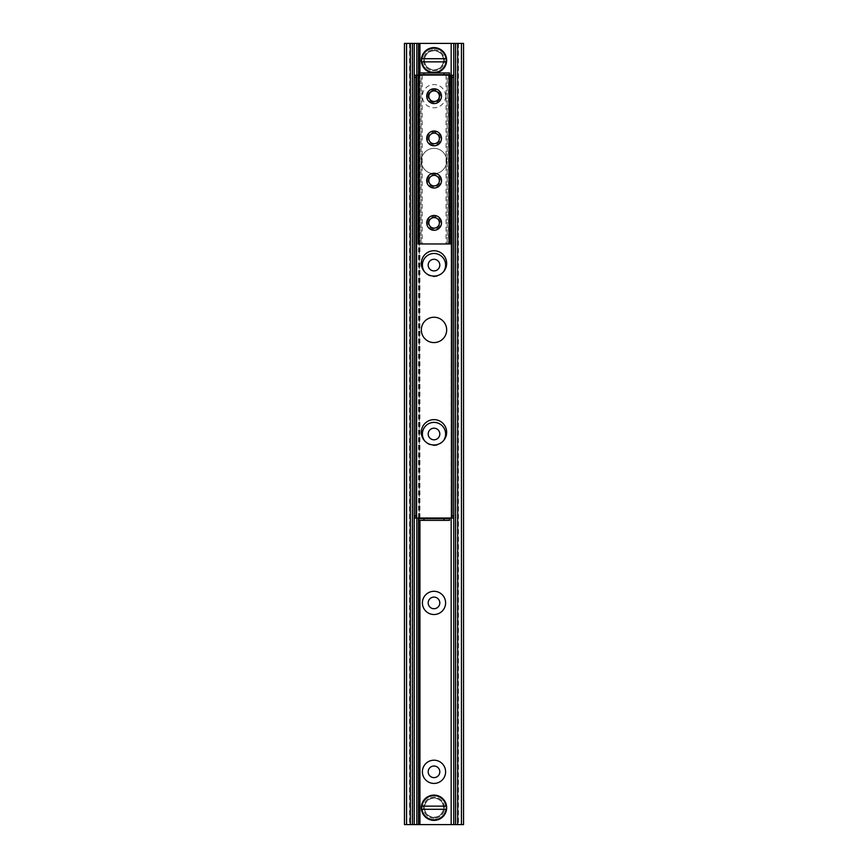 <?xml version="1.0" encoding="UTF-8"?>
<svg xmlns="http://www.w3.org/2000/svg" width="868" height="868" viewBox="0 0 868 868"><rect width="100%" height="100%" fill="white"/><g stroke="black" fill="none" stroke-linecap="round" stroke-linejoin="round"><path stroke-width="0.65" stroke-dasharray="4.34 3.25" d="M419.233 72.955L419.233 520.355L419.222 72.955M419.211 72.955L419.211 520.355M443.7 807.707A9.7 9.7 0 0 1 429.15 816.104A9.7 9.7 0 0 1 429.15 799.309A9.7 9.7 0 0 1 443.7 807.707A9.7 9.7 0 0 0 429.15 799.309A9.7 9.7 0 0 0 429.15 816.104A9.7 9.7 0 0 0 443.7 807.707M443.7 60.293A9.7 9.7 0 0 1 429.15 68.691A9.7 9.7 0 0 1 429.15 51.896A9.7 9.7 0 0 1 443.7 60.293A9.7 9.7 0 0 0 429.15 51.896A9.7 9.7 0 0 0 429.15 68.691A9.7 9.7 0 0 0 443.7 60.293M439.805 771.815A5.805 5.805 0 0 0 431.092 766.791A5.805 5.805 0 0 0 431.092 776.849A5.805 5.805 0 0 0 439.805 771.815M439.805 602.913A5.805 5.805 0 0 0 431.092 597.878A5.805 5.805 0 0 0 431.092 607.936A5.805 5.805 0 0 0 439.805 602.913M443.45 440.738A11.609 11.609 0 0 1 424.55 440.738M439.805 434A5.805 5.805 0 0 0 431.092 428.976A5.805 5.805 0 0 0 431.092 439.024A5.805 5.805 0 0 0 439.805 434M443.45 271.836A11.609 11.609 0 0 1 424.55 271.836M439.805 265.087A5.805 5.805 0 0 0 431.092 260.064A5.805 5.805 0 0 0 431.092 270.122A5.805 5.805 0 0 0 439.805 265.087M445.609 96.185A11.609 11.609 0 0 1 428.195 106.243A11.609 11.609 0 0 1 428.195 86.127A11.609 11.609 0 0 1 445.609 96.185M439.805 96.185A5.805 5.805 0 0 0 431.092 91.151A5.805 5.805 0 0 0 431.092 101.209A5.805 5.805 0 0 0 439.805 96.185A5.805 5.805 0 0 0 431.092 91.151A5.805 5.805 0 0 0 431.092 101.209A5.805 5.805 0 0 0 439.805 96.185M406.549 824.6L404.445 824.6L404.445 43.4L463.555 43.4L463.555 824.6L406.549 824.6L406.549 43.4M412.43 824.6L409.577 824.6L412.43 824.6M412.05 43.4L410.336 43.4L412.05 43.4L412.05 824.6M410.336 43.4L409.577 43.4L410.336 43.4L410.336 824.6L410.336 43.4M455.57 824.6L458.423 824.6L455.57 824.6M457.664 43.4L455.57 43.4L458.423 43.4L457.664 43.4L457.664 824.6L457.664 43.4M421.327 329.905A12.673 12.673 0 0 0 440.336 340.885A12.673 12.673 0 0 0 440.336 318.936A12.673 12.673 0 0 0 421.327 329.905M421.327 161.003A12.673 12.673 0 0 1 440.336 150.034A12.673 12.673 0 0 1 440.336 171.972A12.673 12.673 0 0 1 421.327 161.003A12.673 12.673 0 0 0 440.336 171.972A12.673 12.673 0 0 0 440.336 150.034A12.673 12.673 0 0 0 421.327 161.003M421.327 263.405A12.673 12.673 0 0 0 440.336 274.375A12.673 12.673 0 0 0 440.336 252.436A12.673 12.673 0 0 0 421.327 263.405M421.327 432.307A12.673 12.673 0 0 0 440.336 443.277A12.673 12.673 0 0 0 440.336 421.338A12.673 12.673 0 0 0 421.327 432.307M418.484 74.648L449.515 74.648M449.515 518.663L418.484 518.663M452.054 75.277L452.054 518.033M415.946 518.033L415.946 75.277M418.17 75.277L450.047 75.277M416.586 75.277L451.414 75.277L451.414 518.033L416.586 518.033L416.586 75.277L414.264 75.277L414.264 518.033L416.586 518.033M451.414 518.033L453.736 518.033L453.736 75.277L451.414 75.277M418.484 518.033L418.484 520.355L449.515 520.355L449.515 518.033M449.515 75.071L449.515 72.955L418.484 72.955L418.484 75.071M428.825 222.87A5.273 5.273 0 0 0 436.745 227.438A5.273 5.273 0 0 0 436.745 218.291A5.273 5.273 0 0 0 428.825 222.87M427.772 222.87A6.336 6.336 0 0 1 437.277 217.38A6.336 6.336 0 0 1 437.277 228.349A6.336 6.336 0 0 1 427.772 222.87M448.995 243.973L418.17 243.973L422.173 243.973L418.17 243.973L418.17 75.071L450.047 75.071L450.047 243.973L446.033 243.973L450.047 243.973L448.995 243.973L448.995 75.071M427.772 180.642A6.336 6.336 0 0 1 437.277 175.152A6.336 6.336 0 0 1 437.277 186.121A6.336 6.336 0 0 1 427.772 180.642M427.772 96.185A6.336 6.336 0 0 1 437.277 90.695A6.336 6.336 0 0 1 437.277 101.665A6.336 6.336 0 0 1 427.772 96.185M427.772 138.413A6.336 6.336 0 0 1 437.277 132.923A6.336 6.336 0 0 1 437.277 143.893A6.336 6.336 0 0 1 427.772 138.413M428.825 180.642A5.273 5.273 0 0 0 436.745 185.209A5.273 5.273 0 0 0 436.745 176.063A5.273 5.273 0 0 0 428.825 180.642M428.825 138.413A5.273 5.273 0 0 0 436.745 142.981A5.273 5.273 0 0 0 436.745 133.835A5.273 5.273 0 0 0 428.825 138.413M428.825 96.185A5.273 5.273 0 0 0 436.745 100.753A5.273 5.273 0 0 0 436.745 91.617A5.273 5.273 0 0 0 428.825 96.185M418.354 75.071L419.711 75.071L418.354 75.071L418.354 243.973M421.034 75.071L419.711 75.071L422.173 75.071L421.034 75.071L421.034 243.973L421.034 75.071M449.971 75.071L448.496 75.071L449.971 75.071L449.971 243.973M447.172 75.071L448.496 75.071L446.033 75.071L447.172 75.071L447.172 243.973L447.172 75.071M446.033 61.878L421.967 61.878M421.967 58.709L446.033 58.709M434 50.789A9.505 9.505 0 0 0 425.776 65.046A9.505 9.505 0 0 0 442.224 65.046A9.505 9.505 0 0 0 434 50.789M434 49.736A10.557 10.557 0 0 1 443.147 65.567A10.557 10.557 0 0 1 424.853 65.567A10.557 10.557 0 0 1 434 49.736A10.557 10.557 0 0 0 424.853 65.567A10.557 10.557 0 0 0 443.147 65.567A10.557 10.557 0 0 0 434 49.736M434 47.621A12.673 12.673 0 0 1 446.564 58.709A12.673 12.673 0 0 0 421.436 58.709A12.673 12.673 0 0 1 434 47.621M446.564 61.878A12.673 12.673 0 0 1 421.436 61.878A12.673 12.673 0 0 0 446.564 61.878M421.967 806.122L446.033 806.122M446.033 809.291L421.967 809.291M434 817.211A9.505 9.505 0 0 0 442.224 802.954A9.505 9.505 0 0 0 425.776 802.954A9.505 9.505 0 0 0 434 817.211M434 818.264A10.557 10.557 0 0 1 424.853 802.433A10.557 10.557 0 0 1 443.147 802.433A10.557 10.557 0 0 1 434 818.264A10.557 10.557 0 0 0 443.147 802.433A10.557 10.557 0 0 0 424.853 802.433A10.557 10.557 0 0 0 434 818.264M434 820.379A12.673 12.673 0 0 1 421.436 809.291A12.673 12.673 0 0 0 446.564 809.291A12.673 12.673 0 0 1 434 820.379M421.436 806.122A12.673 12.673 0 0 1 446.564 806.122A12.673 12.673 0 0 0 421.436 806.122M416.824 75.277L416.824 518.033M418.517 72.955L418.517 520.355M418.712 72.955L418.712 520.355M419.721 72.955L419.721 520.355M419.928 72.955L419.928 520.355M451.176 75.277L451.176 518.033M455.95 43.4L455.95 824.6M461.45 43.4L461.45 824.6M419.222 75.071L419.222 243.973M419.711 75.071L419.711 243.973L419.711 75.071M418.246 75.071L418.246 243.973M448.496 75.071L448.496 243.973L448.496 75.071M449.852 75.071L449.852 243.973M434 48.152A12.141 12.141 0 0 0 423.486 66.359A12.141 12.141 0 0 0 444.514 66.359A12.141 12.141 0 0 0 434 48.152M434 819.848A12.141 12.141 0 0 0 444.514 801.641A12.141 12.141 0 0 0 423.486 801.641A12.141 12.141 0 0 0 434 819.848M409.577 43.4L409.577 824.6M458.423 43.4L458.423 824.6M418.17 75.071L418.17 243.973M422.173 75.071L422.173 243.973M446.033 75.071L446.033 243.973M450.047 75.071L450.047 243.973"/><path stroke-width="1.3" d="M419.211 520.355L419.211 824.6L419.222 520.355L419.233 824.6L463.555 824.6L463.555 43.4L419.233 43.4L419.233 72.955L419.211 43.4L419.211 72.955M445.609 771.815A11.609 11.609 0 0 1 428.195 781.873A11.609 11.609 0 0 1 428.195 761.757A11.609 11.609 0 0 1 445.609 771.815M439.805 771.815A5.805 5.805 0 0 0 431.092 766.791A5.805 5.805 0 0 0 431.092 776.849A5.805 5.805 0 0 0 439.805 771.815M445.609 602.913A11.609 11.609 0 0 1 428.195 612.96A11.609 11.609 0 0 1 428.195 592.855A11.609 11.609 0 0 1 445.609 602.913M439.805 602.913A5.805 5.805 0 0 0 431.092 597.878A5.805 5.805 0 0 0 431.092 607.936A5.805 5.805 0 0 0 439.805 602.913M424.55 440.738A11.609 11.609 0 0 1 430.463 422.944A11.609 11.609 0 0 1 443.45 440.738M439.805 434A5.805 5.805 0 0 0 431.092 428.976A5.805 5.805 0 0 0 431.092 439.024A5.805 5.805 0 0 0 439.805 434M424.55 271.836A11.609 11.609 0 0 1 430.463 254.031A11.609 11.609 0 0 1 443.45 271.836M439.805 265.087A5.805 5.805 0 0 0 431.092 260.064A5.805 5.805 0 0 0 431.092 270.122A5.805 5.805 0 0 0 439.805 265.087M419.211 43.4L404.445 43.4L404.445 824.6L419.211 824.6M421.327 329.905A12.673 12.673 0 0 1 440.336 318.936A12.673 12.673 0 0 1 440.336 340.885A12.673 12.673 0 0 1 421.327 329.905M421.327 263.405A12.673 12.673 0 0 1 440.336 252.436A12.673 12.673 0 0 1 440.336 274.375A12.673 12.673 0 0 1 421.327 263.405M421.327 432.307A12.673 12.673 0 0 1 440.336 421.338A12.673 12.673 0 0 1 440.336 443.277A12.673 12.673 0 0 1 421.327 432.307M449.515 72.955L444.036 72.955L444.036 74.648L449.515 74.648L449.515 72.955M444.036 74.648L423.964 74.648L423.964 72.955L418.484 72.955L418.484 74.648L423.964 74.648M444.036 72.955L423.964 72.955M418.484 520.355L423.964 520.355L423.964 518.663L418.484 518.663L418.484 520.355M423.964 518.663L444.036 518.663L444.036 520.355L449.515 520.355L449.515 518.663L444.036 518.663M423.964 520.355L444.036 520.355M453.736 77.393L453.736 75.277L452.054 75.277L452.054 77.393L453.736 77.393L453.736 515.918L452.054 515.918L452.054 77.393M452.054 515.918L452.054 518.033L453.736 518.033L453.736 515.918M414.264 515.918L414.264 518.033L415.946 518.033L415.946 515.918L414.264 515.918L414.264 77.393L415.946 77.393L415.946 515.918M415.946 77.393L415.946 75.277L414.264 75.277L414.264 77.393M415.946 75.277L418.17 75.277M452.054 518.033L415.946 518.033M452.054 75.277L450.047 75.277M418.484 518.033L418.484 518.663M449.515 518.663L449.515 518.033M428.825 222.87A5.273 5.273 0 0 0 434.108 228.143A5.273 5.273 0 0 0 439.382 222.87A5.273 5.273 0 0 0 434.108 217.586A5.273 5.273 0 0 0 428.825 222.87M428.825 180.642A5.273 5.273 0 0 0 434.108 185.915A5.273 5.273 0 0 0 439.382 180.642A5.273 5.273 0 0 0 434.108 175.358A5.273 5.273 0 0 0 428.825 180.642M428.825 138.413A5.273 5.273 0 0 0 434.108 143.687A5.273 5.273 0 0 0 439.382 138.413A5.273 5.273 0 0 0 434.108 133.13A5.273 5.273 0 0 0 428.825 138.413M441.497 222.87A7.389 7.389 0 0 1 430.409 229.261A7.389 7.389 0 0 1 430.409 216.468A7.389 7.389 0 0 1 441.497 222.87M441.497 180.642A7.389 7.389 0 0 1 430.409 187.032A7.389 7.389 0 0 1 430.409 174.24A7.389 7.389 0 0 1 441.497 180.642M441.497 138.413A7.389 7.389 0 0 1 430.409 144.815A7.389 7.389 0 0 1 430.409 132.012A7.389 7.389 0 0 1 441.497 138.413M428.825 96.185A5.273 5.273 0 0 0 434.108 101.458A5.273 5.273 0 0 0 439.382 96.185A5.273 5.273 0 0 0 434.108 90.901A5.273 5.273 0 0 0 428.825 96.185M441.497 96.185A7.389 7.389 0 0 1 430.409 102.587A7.389 7.389 0 0 1 430.409 89.784A7.389 7.389 0 0 1 441.497 96.185M418.17 75.071L418.17 243.973L450.047 243.973L450.047 75.071L418.17 75.071M434.228 72.955A12.673 12.673 0 0 0 446.564 61.878L421.436 61.878L421.436 58.709L446.564 58.709L446.033 61.878A12.141 12.141 0 0 1 421.967 61.878L421.436 61.878A12.673 12.673 0 0 0 433.772 72.955M446.033 58.709L446.564 58.709A12.673 12.673 0 0 0 421.436 58.709L421.967 58.709A12.141 12.141 0 0 1 446.033 58.709M446.564 58.709A12.673 12.673 0 0 1 446.564 61.878A12.673 12.673 0 0 0 434 47.621A12.673 12.673 0 0 0 421.436 61.878A12.673 12.673 0 0 1 421.436 58.709M421.436 806.122L446.564 806.122L446.564 809.291L421.436 809.291L421.967 806.122A12.141 12.141 0 0 1 446.033 806.122L446.564 806.122A12.673 12.673 0 0 0 421.436 806.122A12.673 12.673 0 0 0 434 820.379A12.673 12.673 0 0 0 446.564 809.291L446.033 809.291A12.141 12.141 0 0 1 421.967 809.291L421.436 809.291A12.673 12.673 0 0 1 421.436 806.122M446.564 806.122A12.673 12.673 0 0 1 446.564 809.291A12.673 12.673 0 0 0 446.564 806.122M406.549 43.4L406.549 824.6M410.325 43.4L410.325 824.6M414.231 43.4L414.231 824.6M416.824 43.4L416.824 75.277M416.824 518.033L416.824 824.6M418.517 43.4L418.517 72.955M418.517 520.355L418.517 824.6M418.712 43.4L418.712 72.955M418.712 520.355L418.712 824.6M419.721 43.4L419.721 72.955M419.721 520.355L419.721 824.6M419.928 43.4L419.928 72.955M419.928 520.355L419.928 824.6M451.176 43.4L451.176 75.277M451.176 518.033L451.176 824.6M453.769 43.4L453.769 824.6M457.675 43.4L457.675 824.6M461.45 43.4L461.45 824.6M451.414 518.033L451.414 75.277M416.586 75.277L416.586 518.033M419.222 75.071L419.222 243.973M448.995 75.071L448.995 243.973M421.436 809.291A12.673 12.673 0 0 0 446.564 809.291M412.43 43.4L412.43 824.6M455.57 43.4L455.57 824.6"/></g></svg>
